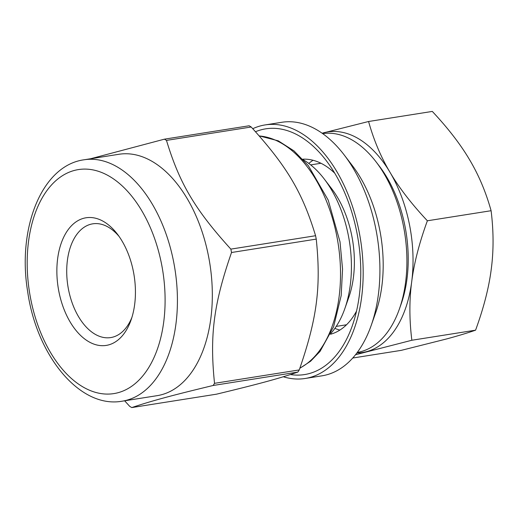<?xml version="1.0" encoding="UTF-8"?>
<svg xmlns="http://www.w3.org/2000/svg" width="519" height="519" viewBox="0 0 519 519"><rect width="100%" height="100%" fill="white"/><g stroke="black" fill="none" stroke-linecap="round" stroke-linejoin="round"><path stroke-width="0.78" d="M230.851 249.12C194.995 209.605 179.542 183.512 166.476 140.396L251.196 126.999C287.059 166.515 302.506 192.607 315.578 235.723L230.851 249.12A144.172 85.784 81 0 1 231.519 252.506L316.246 239.11C321.183 287.02 317.109 318.413 299.255 369.93L214.529 383.327C209.592 335.41 213.666 304.017 231.519 252.506M131.774 407.577C151.295 400.986 170.822 395.679 213.14 385.481L297.867 372.084C278.34 378.682 258.812 383.982 216.501 394.181L131.774 407.577A144.172 85.784 81 0 1 130.743 406.974A144.172 85.784 81 0 1 129.711 406.351L124.644 400.798M251.196 126.999A144.172 85.784 81 0 0 249.139 125.773L164.413 139.17L90.676 158.736M315.578 235.723A144.172 85.784 81 0 1 316.246 239.11M299.255 369.93A144.172 85.784 81 0 1 297.867 372.084M214.529 383.327A144.172 85.784 81 0 1 213.14 385.481M352.732 358.026L401.278 350.351L446.346 339.011C457.875 335.89 467.625 332.945 475.579 330.175L411.852 340.25C409.296 319.723 409.244 300.235 411.697 281.772C414.032 263.328 419.261 243.002 427.371 220.789C411.515 203.87 399.079 187.742 390.054 172.392C380.92 157.069 373.764 140.104 368.581 121.498L432.308 111.423C448.156 128.342 460.593 144.47 469.617 159.813C478.752 175.143 485.914 192.108 491.097 210.714L427.371 220.789M355.502 354.762L411.852 340.25M368.581 121.498L322.111 133.221M491.097 210.714C493.653 231.24 493.705 250.735 491.253 269.192C488.917 287.636 483.689 307.962 475.579 330.175M322.137 133.24A111.65 66.426 81 0 1 323.512 132.838A111.65 66.426 81 0 1 390.054 172.392A111.65 66.426 81 0 1 411.697 281.772A111.65 66.426 81 0 1 366.784 351.59A111.65 66.426 81 0 1 356.884 352.978M131.917 317.394A57.583 34.26 81 0 1 110.722 337.577A57.583 34.26 81 0 1 94.802 334.067A57.583 34.26 81 0 1 66.73 272.975A57.583 34.26 81 0 1 92.739 223.832A57.583 34.26 81 0 1 119.123 236.495M88.366 341.463A64.615 38.445 81 0 1 59.756 247.952A64.615 38.445 81 0 1 117.469 234.238A64.615 38.445 81 0 1 131.041 320.048A64.615 38.445 81 0 1 88.366 341.463M84.039 159.787L118.935 154.273A122.199 72.705 81 0 1 209.832 263.613A122.199 72.705 81 0 1 157.108 395.666L122.212 401.181A122.199 72.705 81 0 0 175.96 323.778A122.199 72.705 81 0 0 84.039 159.787C41.747 165.496 17.205 228.211 27.611 291.224C36.492 355.314 79.654 408.933 122.212 401.181M164.413 139.17A144.172 85.784 81 0 1 166.476 140.396M303.356 159.839A97.689 58.122 81 0 1 324.258 179.023A97.689 58.122 81 0 1 344.778 308.766A97.689 58.122 81 0 1 330.811 333.464M324.258 179.023L331.654 188.702A81.755 48.643 81 0 1 348.82 297.283L344.778 308.766M308.779 163.433A88.788 52.828 81 0 1 313.054 160.267M339.9 330.065A88.788 52.828 81 0 1 334.859 328.378M302.759 159.197A88.788 52.828 81 0 1 334.729 173.184M356.534 311.095A88.788 52.828 81 0 1 330.441 334.262M255.517 131.722A124.391 74.009 81 0 1 326.185 160.546A124.391 74.009 81 0 1 352.304 325.757A124.391 74.009 81 0 1 290.432 374.549M252.772 128.699A128.349 76.364 81 0 1 265.079 124.93A128.349 76.364 81 0 1 360.556 239.778A128.349 76.364 81 0 1 305.172 378.481A128.349 76.364 81 0 1 283.296 376.762M265.079 124.93L281.83 122.283A128.349 76.364 81 0 1 344.24 154.999A128.349 76.364 81 0 1 371.189 325.458A128.349 76.364 81 0 1 321.923 375.834L305.172 378.481M344.24 154.999L352.395 165.678A110.768 65.907 81 0 1 375.652 312.788L371.189 325.458M322.688 133.623A110.768 65.907 81 0 1 376.119 161.922A110.768 65.907 81 0 1 399.383 309.032A110.768 65.907 81 0 1 357.286 352.44M376.119 161.922L379.383 166.197A103.735 61.722 81 0 1 401.168 303.965L399.383 309.032M163.745 321.767A113.408 67.476 81 0 1 50.531 352.505A113.408 67.476 81 0 1 74.172 170.492A113.408 67.476 81 0 1 163.745 321.767M259.292 135.965A119.558 71.135 81 0 1 339.095 296.803A119.558 71.135 81 0 1 299.917 368.062M259.208 135.874L278.268 140.831L293.988 150.886L308.377 165.73L328.222 200.133L340.016 241.835L342.553 269.121L341.178 295.609L333.613 326.717L320.061 351.389L310.576 361.25L299.839 368.282M336.215 326.399L346.517 324.771M310.673 164.893L320.976 163.264"/></g></svg>
